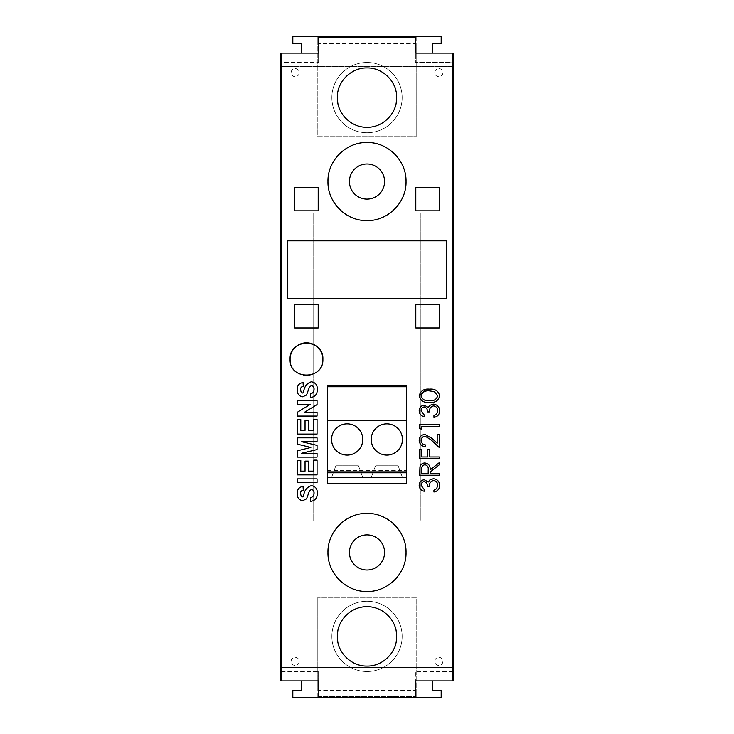 <?xml version="1.0" encoding="UTF-8"?>
<svg xmlns="http://www.w3.org/2000/svg" width="734" height="734" viewBox="0 0 734 734"><rect width="100%" height="100%" fill="white"/><g stroke="black" fill="none" stroke-linecap="round" stroke-linejoin="round"><path stroke-width="0.55" stroke-dasharray="3.67 2.75" d="M318.584 37.48L415.416 37.48L318.584 37.48L318.584 36.7L415.416 36.7L415.416 37.48M318.584 53.096L318.584 62.473L318.584 53.096L280.324 53.096L280.324 66.372L453.676 66.372L453.676 53.096L432.592 53.096L432.592 43.728L441.18 43.728L441.18 36.7L292.82 36.7L292.82 43.728L301.408 43.728L301.408 53.096M281.104 53.096L281.104 62.473L318.584 62.473L281.104 62.473L281.104 671.527L318.584 671.527L281.104 671.527L281.104 680.904L301.408 680.904L301.408 690.272L292.82 690.272L292.82 697.3L441.18 697.3L441.18 690.272L432.592 690.272L432.592 680.904L452.896 680.904L452.896 62.473L415.416 62.473L415.416 53.096L415.416 62.473L452.896 62.473L452.896 53.096L432.592 53.096M415.416 696.52L415.416 697.3L318.584 697.3L318.584 696.52L415.416 696.52L318.584 696.52M452.896 671.527L415.416 671.527L415.416 680.904L415.416 671.527L452.896 671.527M318.584 671.527L318.584 680.904L318.584 671.527M406.664 483.734L406.664 385.35L327.336 385.35L327.336 483.734L406.664 483.734M432.592 680.904L453.676 680.904L453.676 66.372L280.324 66.372L280.324 680.904L301.408 680.904M452.896 53.096L415.416 53.096M317.051 404.59L317.051 400.544L297.536 400.544L297.536 404.306L310.363 404.306L297.536 412.141L297.536 416.068L317.051 416.068L317.051 412.315L304.427 412.315L308.794 409.645M317.051 449.566L317.051 445.382L304.757 442.455M419.169 395.874C420.49 400.81 423.913 402.984 429.436 402.397C434.959 402.975 438.372 400.801 439.694 395.874C438.409 390.892 434.996 388.653 429.436 389.139M439.189 458.713L439.189 456.961L429.684 456.961L429.684 449.199L427.683 449.199L427.683 456.961L421.674 456.961L421.674 449.199L419.674 449.199L419.674 458.713L439.189 458.713M318.198 304.527L318.198 327.96L294.774 327.96L294.774 304.527L318.198 304.527M439.226 210.832L415.802 210.832L415.802 187.409L439.226 187.409L439.226 210.832M327.336 470.512L327.336 460.934L327.336 470.512L406.664 470.512L406.664 460.934L327.336 460.934M327.336 392.965L327.336 386.754L327.336 392.965L406.664 392.965L406.664 386.754L406.664 392.965L327.336 392.965M427.427 411.912L429.436 411.912C429.225 408.627 430.601 406.627 433.565 405.902C436.28 406.361 437.657 408.021 437.693 410.875L436.638 414.141L433.941 415.664L433.941 417.417C437.556 416.747 439.483 414.572 439.694 410.902C439.464 406.884 437.363 404.636 433.39 404.15L429.922 405.315L428.261 407.434L424.243 405.15C421.032 405.636 419.343 407.535 419.169 410.856C419.398 414.004 421.068 415.939 424.179 416.664L424.179 414.912L421.169 410.829C421.169 408.654 422.188 407.342 424.234 406.902C426.518 407.627 427.583 409.288 427.427 411.912M310.546 501.405C315.069 500.707 317.327 498.037 317.308 493.404C317.519 488.972 315.528 486.385 311.317 485.642C306.729 487.119 304.151 490.679 303.573 496.322L302.417 496.9L301.234 496.285L300.536 493.652C300.454 491.679 301.371 490.514 303.289 490.147L303.041 486.394C299.041 487.037 297.123 489.468 297.279 493.698C297.132 497.652 298.931 499.973 302.674 500.661M305.041 471.127L300.784 471.127L300.784 460.365L297.536 460.365L297.536 474.88L317.051 474.88L317.051 460.117L313.803 460.117L313.803 471.127L308.298 471.127L308.298 461.117L305.041 461.117L305.041 471.127M297.536 434.088L317.051 434.088L317.051 419.316L313.803 419.316L313.803 430.335L308.298 430.335L308.298 420.316L305.041 420.316L305.041 430.335L300.784 430.335L300.784 419.573L297.536 419.573L297.536 434.088M306.564 394.993L309.335 387.359L311.354 385.534C313.28 386.011 314.18 387.313 314.051 389.442C313.996 391.91 312.748 393.36 310.298 393.791L310.546 397.544C315.069 396.846 317.327 394.176 317.308 389.543C317.519 385.111 315.528 382.524 311.317 381.781C306.729 383.249 304.151 386.818 303.573 392.461L302.417 393.039L301.234 392.424L300.536 389.791C300.454 387.818 301.38 386.644 303.289 386.286L303.041 382.533C299.041 383.166 297.123 385.607 297.279 389.837C297.132 393.791 298.931 396.112 302.674 396.791M281.104 680.904L318.584 680.904M421.674 429.427L421.674 426.426L439.189 426.426L439.189 424.674L419.674 424.674L419.674 428.289L421.674 429.427M439.694 485.486C439.464 481.467 437.363 479.21 433.39 478.733L429.922 479.898L428.261 482.018L424.243 479.733C421.032 480.219 419.343 482.119 419.169 485.44C419.398 488.587 421.068 490.523 424.179 491.248L424.179 489.495L421.169 485.413C421.169 483.238 422.188 481.926 424.234 481.486C426.518 482.201 427.583 483.871 427.427 486.495L429.436 486.495C429.225 483.211 430.601 481.21 433.565 480.486C436.28 480.944 437.657 482.605 437.693 485.458L436.638 488.716L433.941 490.248L433.941 492C437.556 491.321 439.483 489.156 439.694 485.486M318.198 187.409L318.198 210.832L294.774 210.832L294.774 187.409L318.198 187.409M328.713 560.088A39.04 39.04 0 0 0 405.296 560.06M337.897 642.195A29.672 29.672 0 0 0 396.103 642.177M430.179 469.888C430.436 465.851 428.665 463.549 424.894 462.971C422.298 463.081 420.646 464.393 419.94 466.897L419.674 475.228L439.189 475.228L439.189 473.476L430.179 473.476L430.179 472.054M437.326 445.703L439.189 447.446L439.189 434.189L437.189 434.189L437.189 443.272M415.802 327.96L415.802 304.527L439.226 304.527L439.226 327.96L415.802 327.96M297.536 450.759L297.536 457.108L317.051 457.108L317.051 453.355M317.051 478.88L297.536 478.88L297.536 482.642L317.051 482.642L317.051 478.88M396.094 630.579A29.672 29.672 0 0 0 337.897 630.625M287.746 240.835L287.746 298.463L446.254 298.463L446.254 240.835L287.746 240.835M439.189 464.879L439.189 462.714L432.188 468.292M452.896 680.904L415.416 680.904M396.672 97.604A29.672 29.672 0 0 0 367 67.932A29.672 29.672 0 0 0 337.328 97.604M290.407 362.403A16.396 16.396 0 0 0 322.565 362.385M337.897 103.411A29.672 29.672 0 0 0 396.103 103.384M431.977 438.382L424.977 434.436C421.371 434.767 419.435 436.73 419.169 440.336C419.536 444.244 421.711 446.373 425.674 446.703L425.674 444.951M405.287 173.894A39.04 39.04 0 0 0 328.704 173.958M406.664 470.512L406.664 460.934M306.564 498.854L309.335 491.229L311.354 489.394C313.28 489.881 314.18 491.184 314.051 493.303C313.996 495.78 312.748 497.221 310.298 497.652M317.051 441.593L317.051 437.84L297.536 437.84L297.536 444.189L305.876 446.244M313.978 453.328L301.683 453.227M301.683 441.721L314.501 441.611M328.713 189.179A39.04 39.04 0 0 0 405.296 189.161M425.133 436.189L431.115 439.877M405.287 544.793A39.04 39.04 0 0 0 328.704 544.857M416.196 36.7L416.196 43.728L317.804 43.728L317.804 36.7L317.804 136.652L416.196 136.652L317.804 136.652L317.804 43.728L416.196 43.728L416.196 136.652L416.196 36.7M317.804 697.3L317.804 690.272L416.196 690.272L416.196 697.3L416.196 597.348L317.804 597.348L416.196 597.348L416.196 690.272L317.804 690.272L317.804 597.348L317.804 697.3M453.676 667.628L280.324 667.628L453.676 667.628M313.124 213.172L420.876 213.172L420.876 520.828L313.124 520.828L313.124 213.172L420.876 213.172L420.876 520.828L313.124 520.828L313.124 213.172M291.104 661.38A4.055 4.055 0 0 1 295.16 657.325A4.055 4.055 0 0 1 299.215 661.38A4.055 4.055 0 0 1 295.16 665.435A4.055 4.055 0 0 1 291.104 661.38A4.055 4.055 0 0 1 295.16 657.325A4.055 4.055 0 0 1 299.215 661.38A4.055 4.055 0 0 1 295.16 665.435A4.055 4.055 0 0 1 291.104 661.38M434.785 661.38A4.055 4.055 0 0 1 438.84 657.325A4.055 4.055 0 0 1 442.896 661.38A4.055 4.055 0 0 1 438.84 665.435A4.055 4.055 0 0 1 434.785 661.38A4.055 4.055 0 0 1 438.84 657.325A4.055 4.055 0 0 1 442.896 661.38A4.055 4.055 0 0 1 438.84 665.435A4.055 4.055 0 0 1 434.785 661.38M291.104 72.62A4.055 4.055 0 0 1 295.16 68.565A4.055 4.055 0 0 1 299.215 72.62A4.055 4.055 0 0 1 295.16 76.675A4.055 4.055 0 0 1 291.104 72.62A4.055 4.055 0 0 1 295.16 68.565A4.055 4.055 0 0 1 299.215 72.62A4.055 4.055 0 0 1 295.16 76.675A4.055 4.055 0 0 1 291.104 72.62M434.785 72.62A4.055 4.055 0 0 1 438.84 68.565A4.055 4.055 0 0 1 442.896 72.62A4.055 4.055 0 0 1 438.84 76.675A4.055 4.055 0 0 1 434.785 72.62A4.055 4.055 0 0 1 438.84 68.565A4.055 4.055 0 0 1 442.896 72.62A4.055 4.055 0 0 1 438.84 76.675A4.055 4.055 0 0 1 434.785 72.62M437.693 395.819C436.51 399.58 433.757 401.186 429.436 400.645C425.087 401.177 422.334 399.571 421.169 395.819C422.371 392.084 425.124 390.442 429.436 390.892L434.335 391.626L437.693 395.819M327.336 386.754L406.664 386.754M327.336 471.87L406.664 471.87M327.336 477.531L406.664 477.531M327.336 420.178L406.664 420.178M331.548 477.531L362.779 477.531L358.293 465.228L362.779 477.531L331.548 477.531L336.044 465.228L331.548 477.531M371.221 477.531L402.452 477.531L397.956 465.228L402.452 477.531L371.221 477.531L375.707 465.228L371.221 477.531M428.179 473.476L421.674 473.476L421.674 469.815C421.307 467.026 422.38 465.328 424.885 464.723C427.454 465.328 428.555 467.053 428.206 469.907L428.179 473.476M331.86 97.604A35.14 35.14 0 0 0 367 132.744A35.14 35.14 0 0 0 402.14 97.604A35.14 35.14 0 0 0 367 62.473A35.14 35.14 0 0 0 331.86 97.604A35.14 35.14 0 0 0 367 132.744A35.14 35.14 0 0 0 402.14 97.604A35.14 35.14 0 0 0 367 62.473A35.14 35.14 0 0 0 331.86 97.604M331.86 636.396A35.14 35.14 0 0 0 367 671.527A35.14 35.14 0 0 0 402.14 636.396A35.14 35.14 0 0 0 367 601.256A35.14 35.14 0 0 0 331.86 636.396A35.14 35.14 0 0 0 367 671.527A35.14 35.14 0 0 0 402.14 636.396A35.14 35.14 0 0 0 367 601.256A35.14 35.14 0 0 0 331.86 636.396M371.221 439.464A15.616 15.616 0 0 0 386.836 455.08A15.616 15.616 0 0 0 402.452 439.464A15.616 15.616 0 0 0 386.836 423.848A15.616 15.616 0 0 0 371.221 439.464M331.548 439.464A15.616 15.616 0 0 0 347.164 455.08A15.616 15.616 0 0 0 362.779 439.464A15.616 15.616 0 0 0 347.164 423.848A15.616 15.616 0 0 0 331.548 439.464M373.257 471.934L400.406 471.934M336.044 465.228L358.293 465.228L336.044 465.228M333.594 471.934L360.743 471.934M375.707 465.228L397.956 465.228L375.707 465.228M384.57 552.454A17.57 17.57 0 0 0 367 534.884A17.57 17.57 0 0 0 349.43 552.454A17.57 17.57 0 0 0 367 570.024A17.57 17.57 0 0 0 384.57 552.454M349.43 181.546A17.57 17.57 0 0 0 367 199.116A17.57 17.57 0 0 0 384.57 181.546A17.57 17.57 0 0 0 367 163.976A17.57 17.57 0 0 0 349.43 181.546"/><path stroke-width="1.1" d="M318.584 36.7L318.584 53.096L301.408 53.096L301.408 43.728L292.82 43.728L292.82 36.7L441.18 36.7L441.18 43.728L432.592 43.728L432.592 53.096L452.896 53.096L452.896 680.904L453.676 680.904L453.676 53.096L452.896 53.096M318.584 37.48L318.584 53.096M281.104 53.096L280.324 53.096L280.324 680.904L281.104 680.904L281.104 53.096L301.408 53.096M281.104 680.904L301.408 680.904L301.408 690.272L292.82 690.272L292.82 697.3L415.416 697.3L415.416 680.904L432.592 680.904L432.592 690.272L441.18 690.272L441.18 697.3L415.416 697.3M432.592 53.096L415.416 53.096L415.416 37.48M415.416 696.52L415.416 680.904M301.408 680.904L318.584 680.904L318.584 696.52M415.416 53.096L415.416 36.7M303.573 392.461C304.105 386.901 306.684 383.332 311.317 381.781C315.51 382.487 317.501 385.084 317.308 389.543C317.336 394.167 315.079 396.837 310.546 397.544L310.298 393.791C312.748 393.36 313.996 391.91 314.051 389.442C314.198 387.341 313.299 386.038 311.354 385.534L309.335 387.359L306.564 394.993L302.674 396.791C298.94 396.131 297.142 393.809 297.279 389.837C297.105 385.634 299.022 383.203 303.041 382.533L303.289 386.286C301.38 386.634 300.463 387.809 300.536 389.791L301.234 392.424L302.417 393.039L303.573 392.461M313.803 430.335L313.803 419.316L317.051 419.316L317.051 434.088L297.536 434.088L297.536 419.573L300.784 419.573L300.784 430.335L305.041 430.335L305.041 420.316L308.298 420.316L308.298 430.335L313.803 430.335M313.803 471.127L313.803 460.117L317.051 460.117L317.051 474.88L297.536 474.88L297.536 460.365L300.784 460.365L300.784 471.127L305.041 471.127L305.041 461.117L308.298 461.117L308.298 471.127L313.803 471.127M303.573 496.322C304.105 490.762 306.684 487.202 311.317 485.642C315.51 486.358 317.501 488.945 317.308 493.404C317.336 498.028 315.079 500.698 310.546 501.405L310.298 497.652C312.748 497.221 313.996 495.771 314.051 493.303C314.198 491.202 313.299 489.899 311.354 489.394L309.335 491.229L306.564 498.854L302.674 500.661C298.94 499.992 297.142 497.67 297.279 493.698C297.105 489.495 299.022 487.064 303.041 486.394L303.289 490.147C301.38 490.505 300.463 491.67 300.536 493.652L301.234 496.285L302.417 496.9L303.573 496.322M427.427 411.912C427.592 409.306 426.527 407.636 424.234 406.902C422.188 407.333 421.169 408.645 421.169 410.829L424.179 414.912L424.179 416.664C421.077 415.949 419.408 414.013 419.169 410.856C419.334 407.553 421.022 405.645 424.243 405.15L428.261 407.434L429.922 405.315L433.39 404.15C437.363 404.627 439.464 406.875 439.694 410.902C439.492 414.554 437.574 416.728 433.941 417.417L433.941 415.664L436.638 414.141L437.693 410.875C437.666 408.04 436.29 406.379 433.565 405.902C430.601 406.627 429.225 408.627 429.436 411.912L427.427 411.912M431.115 439.877L425.133 436.189C422.656 436.501 421.334 437.904 421.169 440.428C421.399 443.162 422.894 444.676 425.674 444.951L425.674 446.703C421.72 446.382 419.554 444.263 419.169 440.336C419.426 436.748 421.362 434.785 424.977 434.436L431.977 438.382L437.189 443.272L437.189 434.189L439.189 434.189L439.189 447.446L431.115 439.877L437.326 445.703M430.179 473.476L439.189 473.476L439.189 475.228L419.674 475.228L419.94 466.897C420.646 464.393 422.298 463.081 424.894 462.971C428.665 463.549 430.436 465.861 430.179 469.888L439.189 462.714L439.189 464.879L430.179 472.054L430.179 473.476M287.746 240.835L446.254 240.835L446.254 298.463L287.746 298.463L287.746 240.835M396.103 642.177A29.672 29.672 0 0 0 396.672 636.396C397.085 652.242 382.864 666.472 367.009 666.068C351.127 666.472 336.924 652.251 337.328 636.396C336.915 620.569 351.118 606.321 366.972 606.724C382.845 606.321 397.057 620.469 396.672 636.396A29.672 29.672 0 0 0 396.094 630.579M405.296 560.06A39.04 39.04 0 0 0 406.04 552.454C406.59 573.309 387.864 592.026 367.018 591.494C346.127 592.026 327.428 573.327 327.96 552.454C327.41 531.627 346.109 512.882 366.963 513.405C387.836 512.882 406.553 531.499 406.04 552.454A39.04 39.04 0 0 0 405.287 544.793M405.296 189.161A39.04 39.04 0 0 0 406.04 181.546C406.59 202.4 387.855 221.127 367.018 220.595C346.127 221.127 327.428 202.428 327.96 181.546C327.41 160.728 346.109 141.974 366.963 142.506C387.836 141.983 406.553 160.599 406.04 181.546A39.04 39.04 0 0 0 405.287 173.894M396.672 97.604C397.085 113.449 382.864 127.679 367.009 127.276C351.136 127.688 336.924 113.467 337.328 97.604C336.915 81.786 351.118 67.537 366.972 67.932C382.845 67.537 397.057 81.685 396.672 97.604A29.672 29.672 0 0 1 396.103 103.384M415.802 187.409L415.802 210.832L439.226 210.832L439.226 187.409L415.802 187.409M294.774 210.832L318.198 210.832L318.198 187.409L294.774 187.409L294.774 210.832M415.802 304.527L415.802 327.96L439.226 327.96L439.226 304.527L415.802 304.527M318.198 304.527L294.774 304.527L294.774 327.96L318.198 327.96L318.198 304.527M322.565 362.385A16.396 16.396 0 0 0 322.877 359.192C323.896 380.34 289.077 380.35 290.086 359.192C289.068 338.071 323.868 337.998 322.877 359.192A16.396 16.396 0 0 0 306.482 342.796A16.396 16.396 0 0 0 290.407 362.403M427.427 486.495C427.592 483.889 426.527 482.22 424.234 481.486C422.188 481.917 421.169 483.229 421.169 485.413L424.179 489.495L424.179 491.248C421.077 490.532 419.408 488.596 419.169 485.44C419.334 482.128 421.022 480.229 424.243 479.733L428.261 482.018L429.922 479.898L433.39 478.733C437.363 479.21 439.464 481.458 439.694 485.486C439.492 489.138 437.574 491.312 433.941 492L433.941 490.248L436.638 488.716L437.693 485.458C437.666 482.623 436.29 480.963 433.565 480.486C430.601 481.201 429.225 483.211 429.436 486.495L427.427 486.495M429.684 456.961L439.189 456.961L439.189 458.713L419.674 458.713L419.674 449.199L421.674 449.199L421.674 456.961L427.683 456.961L427.683 449.199L429.684 449.199L429.684 456.961M439.189 426.426L421.674 426.426L421.674 429.427L419.674 428.289L419.674 424.674L439.189 424.674L439.189 426.426M419.169 395.874C420.463 390.892 423.885 388.644 429.436 389.139C434.968 388.635 438.382 390.873 439.694 395.874C438.372 400.801 434.959 402.975 429.436 402.397C423.931 402.994 420.509 400.819 419.169 395.874L426.014 389.378M297.536 482.642L297.536 478.88L317.051 478.88L317.051 482.642L297.536 482.642M317.051 449.566L301.683 453.227L317.051 453.355L317.051 457.108L297.536 457.108L297.536 450.759L310.849 447.474L297.536 444.189L297.536 437.84L317.051 437.84L317.051 441.593L301.683 441.721L317.051 445.382L317.051 449.566L301.683 453.227M317.051 404.59L304.427 412.315L317.051 412.315L317.051 416.068L297.536 416.068L297.536 412.141L310.363 404.306L297.536 404.306L297.536 400.544L317.051 400.544L317.051 404.59L308.794 409.645M318.584 680.904L318.584 697.3M452.896 680.904L432.592 680.904M304.757 442.455L301.683 441.721M327.336 386.754L327.336 483.734L406.664 483.734L406.664 385.35L327.336 385.35L327.336 386.754L406.664 386.754M328.704 544.857A39.04 39.04 0 0 0 328.713 560.088M337.897 630.625A29.672 29.672 0 0 0 337.897 642.195M302.674 396.791L306.564 394.993M425.674 444.951C422.912 444.685 421.408 443.18 421.169 440.428C421.334 437.914 422.656 436.501 425.133 436.189M432.188 468.292L430.179 469.888M302.674 500.661L306.564 498.854M310.298 497.652L310.546 501.405M303.087 487.147L303.041 486.394M305.876 446.244L310.849 447.474L297.536 450.759M337.328 97.604A29.672 29.672 0 0 0 337.897 103.411M430.179 472.054L439.189 464.879M437.189 443.272L431.977 438.382M328.704 173.958A39.04 39.04 0 0 0 328.713 189.179M317.051 453.355L313.978 453.328M314.501 441.611L317.051 441.593M310.298 393.791L310.344 394.543M402.452 439.464A15.616 15.616 0 0 1 386.836 455.08A15.616 15.616 0 0 1 371.221 439.464A15.616 15.616 0 0 1 386.836 423.848A15.616 15.616 0 0 1 402.452 439.464M327.336 420.178L406.664 420.178M327.336 471.87L406.664 471.87M362.779 439.464A15.616 15.616 0 0 1 347.164 455.08A15.616 15.616 0 0 1 331.548 439.464A15.616 15.616 0 0 1 347.164 423.848A15.616 15.616 0 0 1 362.779 439.464M327.336 477.531L406.664 477.531M349.43 552.454A17.57 17.57 0 0 0 367 570.024A17.57 17.57 0 0 0 384.57 552.454A17.57 17.57 0 0 0 367 534.884A17.57 17.57 0 0 0 349.43 552.454M349.43 181.546A17.57 17.57 0 0 0 367 199.116A17.57 17.57 0 0 0 384.57 181.546A17.57 17.57 0 0 0 367 163.976A17.57 17.57 0 0 0 349.43 181.546M429.436 390.892C425.16 390.424 422.408 392.066 421.169 395.819C422.362 399.58 425.114 401.195 429.436 400.645C433.702 401.223 436.455 399.608 437.693 395.819L434.335 391.626L429.436 390.892M428.206 469.907C428.555 467.063 427.454 465.328 424.885 464.723C422.38 465.328 421.307 467.035 421.674 469.815L421.674 473.476L428.179 473.476L428.206 469.907M327.336 472.779L406.664 472.779"/></g></svg>
